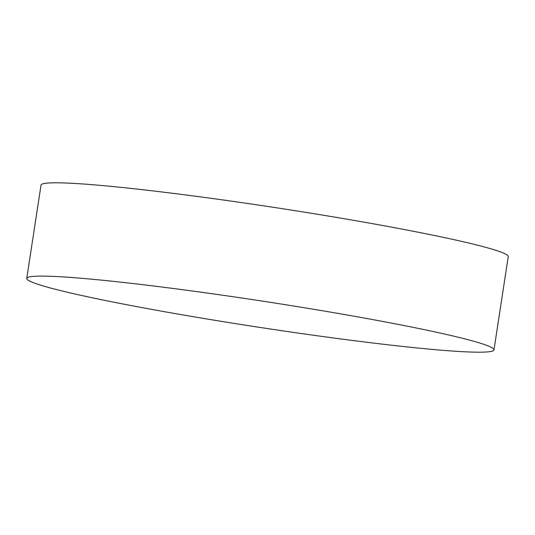 <?xml version="1.0" encoding="UTF-8"?>
<svg xmlns="http://www.w3.org/2000/svg" width="535" height="535" viewBox="0 0 535 535"><rect width="100%" height="100%" fill="white"/><g stroke="black" fill="none" stroke-linecap="round" stroke-linejoin="round"><path stroke-width="0.8" d="M42.392 276.1A236.33 13.194 -171.3 0 0 26.75 278.401A236.33 13.194 -171.3 0 0 216.628 320.585A236.33 13.194 -171.3 0 0 478.337 352.197A236.33 13.194 -171.3 0 0 493.972 349.897A236.33 13.194 -171.3 0 0 304.094 307.712A236.33 13.194 -171.3 0 0 42.392 276.1M493.972 349.897L508.25 256.599A236.33 13.194 -171.3 0 0 318.372 214.415A236.33 13.194 -171.3 0 0 56.663 182.803A236.33 13.194 -171.3 0 0 41.028 185.103L26.75 278.401"/></g></svg>
